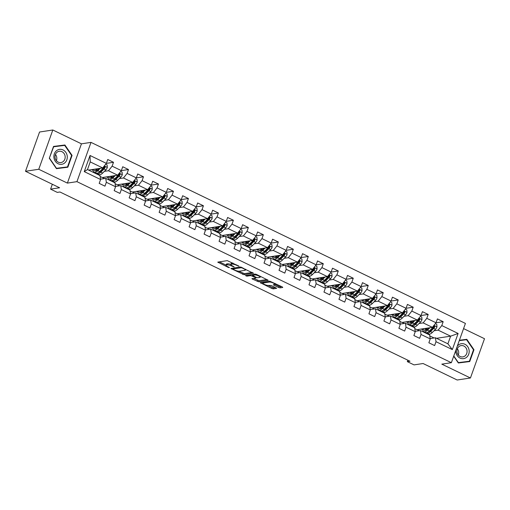 <?xml version="1.0" encoding="UTF-8"?>
<svg xmlns="http://www.w3.org/2000/svg" width="510" height="510" viewBox="0 0 510 510"><rect width="100%" height="100%" fill="white"/><g stroke="black" fill="none" stroke-linecap="round" stroke-linejoin="round"><path stroke-width="0.76" d="M239.037 266.226L227.262 260.629L217.757 262.127L228.327 267.431L229.443 267.648L227.76 266.698A3.646 0.873 -160.3 0 1 225.987 265.213A3.646 0.873 -160.3 0 1 226.408 264.983L227.186 264.862A3.646 0.873 -160.3 0 1 231.871 266.073L234.192 266.959L232.598 265.959A3.646 0.873 -160.3 0 1 230.832 264.48A3.646 0.873 -160.3 0 1 231.253 264.25L232.031 264.129A3.646 0.873 -160.3 0 1 236.716 265.334L239.037 266.226M278.651 287.481L280.117 287.857L282.744 287.462L282.323 286.926L269.733 281.169L260.227 282.667L271.906 288.507L273.373 288.883L276.681 288.328L271.365 285.562L268.324 285.428A3.047 0.733 -160.3 0 1 264.964 284.669A3.047 0.733 -160.3 0 1 262.93 283.177A3.047 0.733 -160.3 0 1 263.281 282.986L269.452 282.049A3.047 0.733 -160.3 0 1 272.812 282.808A3.047 0.733 -160.3 0 1 274.845 284.299A3.047 0.733 -160.3 0 1 274.501 284.491L273.341 284.714L273.889 285.179L278.651 287.481L279.034 286.422L281.692 286.614M38.766 169.263L67.39 183.103L81.447 143.833L52.823 129.993L38.766 169.263L25.5 171.284L59.6 187.769L50.579 189.14L57.305 192.391L59.957 191.989L409.983 361.233L407.331 361.641L414.056 364.892L423.077 363.515L457.177 380.007L470.437 377.986L484.5 338.716L463.571 328.599M67.39 183.103L76.94 181.649L451.369 362.693L441.813 364.146L470.437 377.986M253.425 273.277L240.414 266.991L230.909 268.49L244.048 274.705L253.502 273.073M256.536 274.456L268.215 280.296L258.71 281.794L252.488 279.117L251.934 278.651L255.867 278.001L255.446 277.465L250.824 275.566L246.865 276.165L245.45 275.578L255.076 274.08L256.536 274.456M25.5 171.284L39.563 132.013L52.823 129.993M76.94 181.649L91.003 142.379L465.426 323.423L451.369 362.693M443.171 321.689L437.408 318.903L436.024 322.779L443.171 321.689L441.787 325.565L458.114 333.464L452.338 349.592L436.012 341.7L434.622 345.57L428.859 342.784L430.242 338.914L421.024 334.452L419.634 338.328L413.871 335.542L415.261 331.666L406.036 327.21L404.653 331.079L398.89 328.293L400.273 324.417L391.055 319.961L389.665 323.837L383.902 321.051L385.292 317.175L376.068 312.713L374.684 316.589L368.921 313.803L370.305 309.927L361.086 305.471L359.697 309.347L353.934 306.555L355.323 302.685L346.099 298.222L344.715 302.099L338.952 299.313L340.336 295.437L331.117 290.981L329.728 294.85L323.965 292.064L325.354 288.195L316.13 283.732L314.746 287.608L308.983 284.822L310.367 280.946L301.149 276.49L299.759 280.36L293.996 277.574L295.386 273.704L286.161 269.242L284.778 273.118L279.015 270.332L280.398 266.456L271.18 262L269.79 265.869L264.027 263.083L265.417 259.214L256.192 254.751L254.802 258.627L249.039 255.841L250.429 251.965L241.211 247.509L239.821 251.379L234.058 248.593L235.441 244.717L226.223 240.261L224.833 244.137L219.07 241.351L220.46 237.475L211.236 233.013L209.852 236.889L204.089 234.103L205.473 230.227L196.254 225.771L194.865 229.647L189.102 226.854L190.491 222.985L181.267 218.522L179.883 222.398L174.12 219.612L175.504 215.736L166.285 211.28L164.896 215.15L159.133 212.364L160.523 208.494L151.298 204.032L149.914 207.908L144.151 205.122L145.535 201.246L136.317 196.79L134.927 200.659L129.164 197.874L130.554 194.004L121.329 189.541L119.946 193.417L114.183 190.632L115.566 186.756L106.348 182.299L104.958 186.169L99.195 183.383L100.585 179.514L84.252 171.615L90.028 155.48L106.361 163.378L113.507 162.288L112.123 166.164L121.342 170.627L128.494 169.537L127.105 173.413L136.329 177.869L143.476 176.785L142.092 180.655L151.311 185.117L158.463 184.027L157.074 187.903L166.298 192.359L173.445 191.275L172.061 195.145L181.279 199.608L188.432 198.517L187.042 202.393L196.267 206.85L203.42 205.766L202.03 209.635L211.248 214.098L218.401 213.008L217.011 216.884L226.236 221.34L233.389 220.256L231.999 224.132L241.224 228.588L248.37 227.498L246.987 231.374L256.205 235.83L263.358 234.747L261.968 238.623L271.192 243.079L278.339 241.989L276.955 245.865L286.174 250.327L293.327 249.237L291.937 253.113L301.161 257.569L308.308 256.485L306.924 260.355L316.143 264.817L323.295 263.727L321.906 267.603L331.13 272.059L338.277 270.976L336.893 274.845L346.111 279.308L353.264 278.218L351.875 282.094L361.099 286.55L368.245 285.466L366.862 289.336L376.08 293.798L383.233 292.708L381.843 296.584L391.068 301.04L398.221 299.956L396.831 303.832L406.049 308.289L413.202 307.198L411.819 311.074L421.037 315.531L428.19 314.447L426.8 318.323L436.024 322.779L432.378 327.35L416.989 329.689L414.796 328.625M113.507 162.288L107.744 159.502L106.361 163.378L102.714 167.949L88.612 170.091M128.494 169.537L122.731 166.751L121.342 170.627L117.702 175.191L102.312 177.531L100.113 176.473M143.476 176.785L137.713 173.993L136.329 177.869L132.683 182.44L117.3 184.779L115.101 183.715M158.463 184.027L152.7 181.241L151.311 185.117L147.67 189.682L132.281 192.021L130.082 190.963M173.445 191.275L167.682 188.49L166.298 192.359L162.652 196.93L147.269 199.27L145.07 198.205M188.432 198.517L182.669 195.732L181.279 199.608L177.639 204.172L162.25 206.512L160.057 205.453M203.42 205.766L197.65 202.98L196.267 206.85L192.627 211.42L177.238 213.76L175.038 212.695M218.401 213.008L212.638 210.222L211.248 214.098L207.608 218.662L192.219 221.008L190.026 219.944M233.389 220.256L227.626 217.47L226.236 221.34L222.596 225.911L207.207 228.25L205.007 227.186M248.37 227.498L242.607 224.712L241.224 228.588L237.577 233.153L222.188 235.499L219.995 234.434M263.358 234.747L257.595 231.961L256.205 235.83L252.565 240.401L237.175 242.741L234.976 241.683M278.339 241.989L272.576 239.203L271.192 243.079L267.546 247.65L252.157 249.989L249.964 248.925M293.327 249.237L287.563 246.451L286.174 250.327L282.534 254.892L267.144 257.231L264.945 256.173M308.308 256.485L302.545 253.693L301.161 257.569L297.515 262.14L282.132 264.48L279.933 263.415M323.295 263.727L317.532 260.941L316.143 264.817L312.502 269.382L297.113 271.722L294.914 270.663M338.277 270.976L332.514 268.19L331.13 272.059L327.484 276.63L312.101 278.97L309.901 277.905M353.264 278.218L347.501 275.432L346.111 279.308L342.471 283.872L327.082 286.212L324.883 285.154M368.245 285.466L362.483 282.68L361.099 286.55L357.453 291.121L342.07 293.46L339.87 292.396M383.233 292.708L377.47 289.922L376.08 293.798L372.44 298.363L357.051 300.709L354.858 299.644M398.221 299.956L392.451 297.171L391.068 301.04L387.428 305.611L372.039 307.951L369.839 306.886M413.202 307.198L407.439 304.413L406.049 308.289L402.409 312.853L387.02 315.199L384.827 314.134M428.19 314.447L422.427 311.661L421.037 315.531L417.397 320.101L402.007 322.441L399.808 321.383M432.378 327.35L423.16 322.887L419.061 323.512M414.318 324.233L413.788 324.315M409.842 324.915L409.052 325.036M415.21 331.322L420.425 330.531L429.643 334.987L430.242 338.914M423.16 322.887L426.8 318.323M421.024 334.452L420.425 330.531M417.397 320.101L408.172 315.645L404.073 316.264M399.33 316.99L398.801 317.067M394.861 317.666L394.071 317.787M400.222 324.079L405.437 323.283L414.656 327.745L415.261 331.666M408.172 315.645L411.819 311.074M406.036 327.21L405.437 323.283M402.409 312.853L393.191 308.397L389.085 309.022M384.349 309.742L383.82 309.825M379.873 310.424L379.083 310.545M385.241 316.831L390.45 316.041L399.674 320.497L400.273 324.417M393.191 308.397L396.831 303.832M391.055 319.961L390.45 316.041M387.428 305.611L378.203 301.155L374.104 301.773M369.361 302.494L368.832 302.577M364.892 303.176L364.102 303.297M370.254 309.589L375.468 308.792L384.687 313.255L385.292 317.175M378.203 301.155L381.843 296.584M376.068 312.713L375.468 308.792M372.44 298.363L363.222 293.907L359.117 294.531M354.38 295.252L353.851 295.335M349.905 295.934L349.114 296.055M355.272 302.341L360.481 301.55L369.705 306.006L370.305 309.927M363.222 293.907L366.862 289.336M361.086 305.471L360.481 301.55M357.453 291.121L348.234 286.658L344.135 287.283M339.392 288.003L338.863 288.086M334.923 288.685L334.133 288.807M340.285 295.099L345.5 294.302L354.718 298.764L355.323 302.685M348.234 286.658L351.875 282.094M346.099 298.222L345.5 294.302M342.471 283.872L333.247 279.416L329.148 280.041M324.411 280.761L323.882 280.838M319.936 281.443L319.145 281.558M325.297 287.85L330.512 287.06L339.736 291.516L340.336 295.437M333.247 279.416L336.893 274.845M331.117 290.981L330.512 287.06M327.484 276.63L318.265 272.168L314.166 272.793M309.423 273.513L308.894 273.596M304.954 274.195L304.164 274.316M310.316 280.602L315.531 279.811L324.749 284.268L325.354 288.195M318.265 272.168L321.906 267.603M316.13 283.732L315.531 279.811M312.502 269.382L303.278 264.926L299.179 265.551M294.442 266.271L293.913 266.347M289.967 266.947L289.176 267.068M295.328 273.36L300.543 272.563L309.768 277.026L310.367 280.946M303.278 264.926L306.924 260.355M301.149 276.49L300.543 272.563M297.515 262.14L288.297 257.677L284.197 258.302M279.454 259.023L278.925 259.106M274.979 259.705L274.195 259.826M280.347 266.112L285.562 265.321L294.78 269.777L295.386 273.704M288.297 257.677L291.937 253.113M286.161 269.242L285.562 265.321M282.534 254.892L273.309 250.435L269.21 251.06M264.473 251.781L263.938 251.857M259.998 252.456L259.207 252.577M265.359 258.87L270.574 258.073L279.799 262.535L280.398 266.456M273.309 250.435L276.955 245.865M271.18 262L270.574 258.073M267.546 247.65L258.328 243.187L254.229 243.812M249.486 244.532L248.956 244.615M245.01 245.214L244.226 245.335M250.378 251.621L255.593 250.831L264.811 255.287L265.417 259.214M258.328 243.187L261.968 238.623M256.192 254.751L255.593 250.831M252.565 240.401L243.34 235.945L239.241 236.563M234.498 237.29L233.969 237.367M230.029 237.966L229.239 238.087M235.391 244.379L240.605 243.582L249.83 248.045L250.429 251.965M243.34 235.945L246.987 231.374M241.211 247.509L240.605 243.582M237.577 233.153L228.359 228.697L224.26 229.322M219.517 230.042L218.988 230.125M215.041 230.724L214.251 230.845M220.409 237.131L225.618 236.34L234.842 240.797L235.441 244.717M228.359 228.697L231.999 224.132M226.223 240.261L225.618 236.34M222.596 225.911L213.371 221.455L209.272 222.073M204.529 222.793L204 222.876M200.06 223.476L199.27 223.597M205.422 229.889L210.636 229.092L219.855 233.554L220.46 237.475M213.371 221.455L217.011 216.884M211.236 233.013L210.636 229.092M207.608 218.662L198.39 214.206L194.284 214.831M189.548 215.551L189.019 215.634M185.073 216.234L184.282 216.355M190.44 222.641L195.649 221.85L204.873 226.306L205.473 230.227M198.39 214.206L202.03 209.635M196.254 225.771L195.649 221.85M192.627 211.42L183.402 206.958L179.303 207.583M174.56 208.303L174.031 208.386M170.091 208.985L169.301 209.106M175.453 215.392L180.667 214.602L189.886 219.064L190.491 222.985M183.402 206.958L187.042 202.393M181.267 218.522L180.667 214.602M177.639 204.172L168.421 199.716L164.316 200.341M159.579 201.061L159.05 201.138M155.104 201.743L154.313 201.858M160.471 208.15L165.68 207.36L174.904 211.816L175.504 215.736M168.421 199.716L172.061 195.145M166.285 211.28L165.68 207.36M162.652 196.93L153.433 192.468L149.334 193.092M144.591 193.813L144.062 193.896M140.123 194.495L139.332 194.616M145.484 200.902L150.699 200.111L159.917 204.567L160.523 208.494M153.433 192.468L157.074 187.903M151.298 204.032L150.699 200.111M147.67 189.682L138.446 185.226L134.347 185.85M129.61 186.571L129.081 186.647M125.135 187.246L124.344 187.368M130.496 193.66L135.711 192.863L144.936 197.325L145.535 201.246M138.446 185.226L142.092 180.655M136.317 196.79L135.711 192.863M132.683 182.44L123.465 177.977L119.365 178.602M114.623 179.322L114.093 179.405M110.147 180.005L109.363 180.126M115.515 186.411L120.73 185.621L129.948 190.077L130.554 194.004M123.465 177.977L127.105 173.413M121.329 189.541L120.73 185.621M117.702 175.191L108.477 170.735L104.378 171.36M99.641 172.08L99.112 172.157M95.166 172.756L94.375 172.877M100.527 179.169L105.742 178.373L114.967 182.835L115.566 186.756M108.477 170.735L112.123 166.164M106.348 182.299L105.742 178.373M102.714 167.949L90.232 161.906L90.028 155.48M84.252 171.615L87.49 169.549L99.979 175.587L100.585 179.514M81.447 143.833L91.003 142.379M407.847 360.2L407.331 361.641M52.332 184.25L50.579 189.14M90.232 161.906L87.49 169.549M436.528 338.315L450.63 336.173L438.141 330.136L434.042 330.76M429.305 331.481L428.77 331.557M424.83 332.157L424.039 332.278M434.125 337.971L429.777 335.873M430.191 338.57L435.406 337.773L447.895 343.81L450.63 336.173L458.114 333.464M417.186 329.658L419.335 330.697M402.205 322.416L404.347 323.448M387.217 315.167L389.366 316.206M372.236 307.919L374.378 308.958M357.249 300.677L359.397 301.716M342.261 293.428L344.409 294.468M327.28 286.186L329.422 287.226M312.292 278.938L314.44 279.977M297.311 271.696L299.453 272.729M282.323 264.448L284.472 265.487M267.342 257.206L269.484 258.238M252.354 249.957L254.503 250.996M237.373 242.715L239.515 243.748M222.385 235.467L224.534 236.506M207.404 228.219L209.546 229.258M192.417 220.977L194.565 222.016M177.435 213.728L179.577 214.767M162.448 206.486L164.596 207.525M147.46 199.238L149.608 200.277M132.479 191.996L134.621 193.029M117.491 184.748L119.64 185.787M102.51 177.505L104.652 178.538M452.338 349.592L447.895 343.81M438.141 330.136L441.787 325.565M436.012 341.7L435.406 337.773M91.507 169.651L93.139 170.442M94.216 172.801L95.007 172.68M109.204 180.049L109.994 179.928M106.488 176.9L108.12 177.684M124.185 187.291L124.975 187.176M121.476 184.142L123.108 184.932M139.173 194.54L139.963 194.418M136.457 191.39L138.089 192.181M154.16 201.781L154.944 201.667M151.445 198.632L153.076 199.423M169.141 209.03L169.932 208.909M166.426 205.881L168.058 206.671M184.129 216.278L184.913 216.157M181.413 213.123L183.045 213.913M199.11 223.52L199.901 223.399M196.395 220.371L198.027 221.161M214.098 230.769L214.888 230.647M211.382 227.613L213.014 228.403M229.079 238.011L229.87 237.889M226.363 234.861L227.995 235.652M244.067 245.259L244.857 245.138M241.351 242.11L242.983 242.894M259.048 252.501L259.839 252.38M256.332 249.352L257.964 250.142M274.036 259.749L274.826 259.628M271.32 256.6L272.952 257.384M289.017 266.991L289.808 266.877M286.308 263.842L287.94 264.633M304.005 274.24L304.795 274.119M301.289 271.09L302.921 271.881M318.986 281.482L319.776 281.367M316.276 278.332L317.909 279.123M333.974 288.73L334.764 288.609M331.258 285.581L332.89 286.371M348.961 295.978L349.745 295.857M346.245 292.823L347.877 293.613M363.942 303.22L364.733 303.099M361.227 300.071L362.859 300.862M378.93 310.469L379.714 310.348M376.214 307.313L377.846 308.104M393.911 317.711L394.702 317.59M391.195 314.562L392.827 315.352M408.899 324.959L409.689 324.838M406.183 321.81L407.815 322.594M423.88 332.201L424.671 332.08M421.164 329.052L422.796 329.842M56.451 168.651L67.836 167.223L72.069 155.397L64.917 144.999L53.531 146.434L49.298 158.259L56.451 168.651M453.69 356.209L458.35 362.98L469.736 361.552L473.969 349.726L466.816 339.328L459.402 340.259M62.877 145.611L53.512 146.491M62.692 145.337L64.917 144.999M71.604 155.467L72.069 155.397M464.776 339.94L459.376 340.323M459.268 340.629L466.58 339.711L473.509 349.783L473.969 349.726M464.584 339.666L466.816 339.328M232.955 263.052A3.646 0.873 -160.3 0 0 232.413 263.064L232.031 264.129M230.832 264.48L231.215 263.415A3.646 0.873 -160.3 0 1 231.629 263.185L232.413 263.064M230.851 264.429A3.646 0.873 -160.3 0 0 227.568 263.804L227.186 264.862M225.987 265.213L226.37 264.154A3.646 0.873 -160.3 0 1 226.784 263.925L227.568 263.804M219.326 261.834L226.038 265.085M238.737 271.224L244.43 273.647L252.367 272.436M232.477 268.196L233.038 268.47M242.186 267.979L241.16 267.712L232.93 268.968L234.594 270A3.646 0.873 -160.3 0 0 239.279 271.205L244.902 270.351A3.646 0.873 -160.3 0 0 245.316 270.122A3.646 0.873 -160.3 0 0 243.55 268.636L242.186 267.979L242.326 267.584M267.03 279.525L259.093 280.736L258.71 281.794M253.502 278.364L259.093 280.736M252.641 274.865L251.819 274.571M259.813 277.402A3.047 0.733 -160.3 0 0 260.157 277.21A3.047 0.733 -160.3 0 0 258.13 275.725A3.047 0.733 -160.3 0 0 254.764 274.966L252.463 275.368L256.173 277.357L257.639 277.733L259.813 277.402M274.794 284.37L279.034 286.422M268.145 285.441L272.289 287.449L273.749 287.825L275.489 287.557M261.796 282.374L263.013 282.961M99.042 168.504L97.894 169.645A7.376 2.913 115.8 0 1 94.854 170.933A7.376 2.913 115.8 0 1 93.955 169.282M100.298 168.313L97.863 170.742A8.887 3.506 115.8 0 1 94.197 172.291A8.887 3.506 115.8 0 1 93.075 169.416M105.685 164.22L107.106 164.909L107.31 167.497A3.079 1.218 115.8 0 1 105.85 169.887L102.663 173.062A8.887 3.506 115.8 0 1 99.004 174.611L97.174 173.731A8.887 3.506 -64.2 0 0 100.84 172.182L104.027 169.008A3.079 1.218 -64.2 0 0 105.136 167.42L104.786 166.47L103.983 166.859A3.079 1.218 115.8 0 1 102.873 168.453L99.686 171.628A8.887 3.506 115.8 0 1 96.027 173.17L94.197 172.291M95.765 169.001A7.376 2.913 -64.2 0 0 95.969 170.958M96.262 168.925A8.887 3.506 -64.2 0 0 96.052 170.933M96.664 173.317A8.887 3.506 -64.2 0 0 97.174 173.731M105.136 167.42L104.371 167.535A1.568 0.618 115.8 0 1 104.059 167.911L100.872 171.086A7.376 2.913 115.8 0 1 98.742 172.45M96.913 170.474A7.376 2.913 115.8 0 1 97.002 168.816M64.751 162.907A7.548 6.694 81.4 0 0 65.841 152.382A7.548 6.694 81.4 0 0 56.406 150.781A7.548 6.694 81.4 0 0 55.316 161.307A7.548 6.694 81.4 0 0 64.751 162.907M63.253 161.511A5.712 5.068 81.4 0 0 64.738 154.779A5.712 5.068 81.4 0 0 59.236 151.266A5.712 5.068 81.4 0 0 56.935 152.324A5.712 5.068 81.4 0 0 55.45 159.056A5.712 5.068 81.4 0 0 60.951 162.569A5.712 5.068 81.4 0 0 63.253 161.511M56.387 160.669A5.712 5.068 81.4 0 0 55.437 154.441M49.304 158.266L53.646 146.772L64.681 145.382L71.61 155.454L67.505 166.917L56.266 168.383M67.505 166.917L56.476 168.3L49.546 158.227M455.774 350.376A7.548 6.694 81.4 0 0 460.007 358.071A7.548 6.694 81.4 0 0 468.722 354.189A7.548 6.694 81.4 0 0 464.948 344.275A7.548 6.694 81.4 0 0 457.266 346.214M463.864 346.022A5.712 5.068 81.4 0 0 461.129 345.595A5.712 5.068 81.4 0 0 456.934 350.453A5.712 5.068 81.4 0 0 460.122 356.464A5.712 5.068 81.4 0 0 462.85 356.892A5.712 5.068 81.4 0 0 467.045 352.034A5.712 5.068 81.4 0 0 463.864 346.022M473.509 349.783L469.404 361.246L458.165 362.712M469.404 361.246L458.375 362.629L453.779 355.954M458.286 354.992A5.712 5.068 81.4 0 0 457.336 348.77M114.03 175.752L112.882 176.893A7.376 2.913 115.8 0 1 109.841 178.175A7.376 2.913 115.8 0 1 108.942 176.524M115.285 175.561L112.844 177.99A8.887 3.506 115.8 0 1 109.185 179.539A8.887 3.506 115.8 0 1 108.056 176.658M120.672 171.468L122.094 172.15L122.292 174.739A3.079 1.218 115.8 0 1 120.838 177.136L117.651 180.31A8.887 3.506 115.8 0 1 113.985 181.86L112.162 180.973A8.887 3.506 -64.2 0 0 115.827 179.431L119.008 176.256A3.079 1.218 -64.2 0 0 120.118 174.662L119.767 173.712L118.964 174.108A3.079 1.218 115.8 0 1 117.861 175.695L114.673 178.87A8.887 3.506 115.8 0 1 111.008 180.419L109.185 179.539M110.753 176.25A7.376 2.913 -64.2 0 0 110.957 178.2M111.25 176.173A8.887 3.506 -64.2 0 0 111.033 178.175M111.652 180.565A8.887 3.506 -64.2 0 0 112.162 180.973M120.118 174.662L119.353 174.783A1.568 0.618 115.8 0 1 119.047 175.159L115.859 178.334A7.376 2.913 115.8 0 1 113.73 179.698M111.9 177.722A7.376 2.913 115.8 0 1 111.99 176.058M129.011 182.994L127.863 184.135A7.376 2.913 115.8 0 1 124.823 185.423A7.376 2.913 115.8 0 1 123.93 183.772M130.267 182.803L127.831 185.232A8.887 3.506 115.8 0 1 124.166 186.781A8.887 3.506 115.8 0 1 123.044 183.906M135.654 178.71L137.075 179.399L137.279 181.987A3.079 1.218 115.8 0 1 135.819 184.384L132.632 187.559A8.887 3.506 115.8 0 1 128.973 189.102L127.143 188.222A8.887 3.506 -64.2 0 0 130.809 186.673L133.996 183.498A3.079 1.218 -64.2 0 0 135.105 181.911L134.755 180.961L133.951 181.35A3.079 1.218 115.8 0 1 132.842 182.943L129.655 186.118A8.887 3.506 115.8 0 1 125.995 187.667L124.166 186.781M125.734 183.498A7.376 2.913 -64.2 0 0 125.938 185.449M126.238 183.422A8.887 3.506 -64.2 0 0 126.021 185.423M126.633 187.808A8.887 3.506 -64.2 0 0 127.143 188.222M135.105 181.911L134.34 182.025A1.568 0.618 115.8 0 1 134.028 182.401L130.84 185.576A7.376 2.913 115.8 0 1 128.711 186.94M126.882 184.971A7.376 2.913 115.8 0 1 126.971 183.307M143.998 190.243L142.851 191.384A7.376 2.913 115.8 0 1 139.81 192.665A7.376 2.913 115.8 0 1 138.911 191.014M145.254 190.051L142.819 192.48A8.887 3.506 115.8 0 1 139.153 194.029A8.887 3.506 115.8 0 1 138.025 191.148M150.641 185.959L152.063 186.647L152.26 189.229A3.079 1.218 115.8 0 1 150.807 191.626L147.619 194.801A8.887 3.506 115.8 0 1 143.954 196.35L142.131 195.47A8.887 3.506 -64.2 0 0 145.796 193.921L148.977 190.746A3.079 1.218 -64.2 0 0 150.087 189.153L149.736 188.203L148.933 188.598A3.079 1.218 115.8 0 1 147.83 190.185L144.642 193.36A8.887 3.506 115.8 0 1 140.977 194.909L139.153 194.029M140.722 190.74A7.376 2.913 -64.2 0 0 140.926 192.697M141.219 190.663A8.887 3.506 -64.2 0 0 141.002 192.665M141.621 195.056A8.887 3.506 -64.2 0 0 142.131 195.47M150.087 189.153L149.322 189.274A1.568 0.618 115.8 0 1 149.016 189.65L145.828 192.825A7.376 2.913 115.8 0 1 143.699 194.189M141.869 192.213A7.376 2.913 115.8 0 1 141.958 190.555M158.98 197.485L157.832 198.626A7.376 2.913 115.8 0 1 154.798 199.914A7.376 2.913 115.8 0 1 153.899 198.262M160.236 197.293L157.8 199.722A8.887 3.506 115.8 0 1 154.135 201.272A8.887 3.506 115.8 0 1 153.013 198.396M165.623 193.201L167.05 193.889L167.248 196.477A3.079 1.218 115.8 0 1 165.788 198.874L162.601 202.049A8.887 3.506 115.8 0 1 158.941 203.598L157.118 202.712A8.887 3.506 -64.2 0 0 160.777 201.163L163.965 197.988A3.079 1.218 -64.2 0 0 165.074 196.401L164.724 195.451L163.92 195.846A3.079 1.218 115.8 0 1 162.811 197.434L159.624 200.608A8.887 3.506 115.8 0 1 155.964 202.158L154.135 201.272M155.703 197.988A7.376 2.913 -64.2 0 0 155.907 199.939M156.207 197.912A8.887 3.506 -64.2 0 0 155.99 199.914M156.602 202.298A8.887 3.506 -64.2 0 0 157.118 202.712M165.074 196.401L164.309 196.516A1.568 0.618 115.8 0 1 163.997 196.892L160.816 200.067A7.376 2.913 115.8 0 1 158.68 201.431M156.85 199.461A7.376 2.913 115.8 0 1 156.94 197.797M173.967 204.733L172.82 205.874A7.376 2.913 115.8 0 1 169.779 207.162A7.376 2.913 115.8 0 1 168.88 205.505M175.223 204.542L172.788 206.971A8.887 3.506 115.8 0 1 169.122 208.52A8.887 3.506 115.8 0 1 168 205.638M180.61 200.449L182.032 201.138L182.229 203.719A3.079 1.218 115.8 0 1 180.776 206.116L177.588 209.291A8.887 3.506 115.8 0 1 173.923 210.84L172.099 209.961A8.887 3.506 -64.2 0 0 175.765 208.411L178.953 205.237A3.079 1.218 -64.2 0 0 180.055 203.643L179.711 202.693L178.902 203.088A3.079 1.218 115.8 0 1 177.799 204.676L174.611 207.851A8.887 3.506 115.8 0 1 170.946 209.4L169.122 208.52M170.691 205.23A7.376 2.913 -64.2 0 0 170.895 207.187M171.188 205.154A8.887 3.506 -64.2 0 0 170.977 207.156M171.59 209.546A8.887 3.506 -64.2 0 0 172.099 209.961M180.055 203.643L179.29 203.764A1.568 0.618 115.8 0 1 178.984 204.14L175.797 207.315A7.376 2.913 115.8 0 1 173.668 208.679M171.838 206.703A7.376 2.913 115.8 0 1 171.927 205.045M188.949 211.981L187.808 213.123A7.376 2.913 115.8 0 1 184.767 214.404A7.376 2.913 115.8 0 1 183.868 212.753M190.211 211.79L187.769 214.213A8.887 3.506 115.8 0 1 184.11 215.762A8.887 3.506 115.8 0 1 182.982 212.887M195.598 207.691L197.019 208.38L197.217 210.968A3.079 1.218 115.8 0 1 195.757 213.365L192.576 216.54A8.887 3.506 115.8 0 1 188.91 218.089L187.087 217.203A8.887 3.506 -64.2 0 0 190.746 215.653L193.934 212.479A3.079 1.218 -64.2 0 0 195.043 210.891L194.692 209.941L193.889 210.337A3.079 1.218 115.8 0 1 192.78 211.924L189.592 215.099A8.887 3.506 115.8 0 1 185.933 216.648L184.11 215.762M185.672 212.479A7.376 2.913 -64.2 0 0 185.876 214.429M186.175 212.402A8.887 3.506 -64.2 0 0 185.959 214.404M186.571 216.788A8.887 3.506 -64.2 0 0 187.087 217.203M195.043 210.891L194.278 211.006A1.568 0.618 115.8 0 1 193.972 211.382L190.785 214.557A7.376 2.913 115.8 0 1 188.649 215.921M186.819 213.951A7.376 2.913 115.8 0 1 186.909 212.287M203.936 219.223L202.789 220.365A7.376 2.913 115.8 0 1 199.748 221.652A7.376 2.913 115.8 0 1 198.849 219.995M205.192 219.032L202.757 221.461A8.887 3.506 115.8 0 1 199.091 223.01A8.887 3.506 115.8 0 1 197.969 220.129M210.579 214.94L212.001 215.628L212.205 218.216A3.079 1.218 115.8 0 1 210.745 220.607L207.557 223.782A8.887 3.506 115.8 0 1 203.892 225.331L202.068 224.451A8.887 3.506 -64.2 0 0 205.734 222.902L208.922 219.727A3.079 1.218 -64.2 0 0 210.024 218.14L209.68 217.183L208.877 217.579A3.079 1.218 115.8 0 1 207.768 219.166L204.58 222.341A8.887 3.506 115.8 0 1 200.915 223.89L199.091 223.01M200.659 219.721A7.376 2.913 -64.2 0 0 200.863 221.678M201.157 219.644A8.887 3.506 -64.2 0 0 200.946 221.646M201.558 224.037A8.887 3.506 -64.2 0 0 202.068 224.451M210.024 218.14L209.266 218.255A1.568 0.618 115.8 0 1 208.953 218.631L205.766 221.805A7.376 2.913 115.8 0 1 203.637 223.17M201.807 221.193A7.376 2.913 115.8 0 1 201.896 219.536M218.917 226.472L217.776 227.613A7.376 2.913 115.8 0 1 214.735 228.894A7.376 2.913 115.8 0 1 213.837 227.243M220.18 226.281L217.738 228.709A8.887 3.506 115.8 0 1 214.079 230.252A8.887 3.506 115.8 0 1 212.951 227.377M225.567 222.181L226.988 222.87L227.186 225.458A3.079 1.218 115.8 0 1 225.726 227.855L222.545 231.03A8.887 3.506 115.8 0 1 218.879 232.579L217.056 231.693A8.887 3.506 -64.2 0 0 220.715 230.144L223.903 226.969A3.079 1.218 -64.2 0 0 225.012 225.382L224.661 224.432L223.858 224.827A3.079 1.218 115.8 0 1 222.749 226.415L219.561 229.589A8.887 3.506 115.8 0 1 215.902 231.138L214.079 230.252M215.641 226.969A7.376 2.913 -64.2 0 0 215.845 228.92M216.144 226.893A8.887 3.506 -64.2 0 0 215.928 228.894M216.54 231.279A8.887 3.506 -64.2 0 0 217.056 231.693M225.012 225.382L224.247 225.496A1.568 0.618 115.8 0 1 223.941 225.873L220.753 229.047A7.376 2.913 115.8 0 1 218.624 230.418M216.788 228.442A7.376 2.913 115.8 0 1 216.877 226.778M233.905 233.714L232.758 234.855A7.376 2.913 115.8 0 1 229.717 236.143A7.376 2.913 115.8 0 1 228.818 234.485M235.161 233.523L232.726 235.951A8.887 3.506 115.8 0 1 229.06 237.501A8.887 3.506 115.8 0 1 227.938 234.625M240.548 229.43L241.969 230.118L242.173 232.707A3.079 1.218 115.8 0 1 240.714 235.097L237.526 238.272A8.887 3.506 115.8 0 1 233.867 239.821L232.037 238.941A8.887 3.506 -64.2 0 0 235.703 237.392L238.89 234.217A3.079 1.218 -64.2 0 0 239.993 232.63L239.649 231.68L238.846 232.069A3.079 1.218 115.8 0 1 237.737 233.663L234.549 236.838A8.887 3.506 115.8 0 1 230.883 238.38L229.06 237.501M230.628 234.211A7.376 2.913 -64.2 0 0 230.832 236.168M231.126 234.135A8.887 3.506 -64.2 0 0 230.915 236.143M231.527 238.527A8.887 3.506 -64.2 0 0 232.037 238.941M239.993 232.63L239.235 232.745A1.568 0.618 115.8 0 1 238.922 233.121L235.735 236.296A7.376 2.913 115.8 0 1 233.605 237.66M231.776 235.684A7.376 2.913 115.8 0 1 231.865 234.026M248.886 240.962L247.745 242.103A7.376 2.913 115.8 0 1 244.704 243.385A7.376 2.913 115.8 0 1 243.805 241.734M250.149 240.771L247.707 243.2A8.887 3.506 115.8 0 1 244.048 244.749A8.887 3.506 115.8 0 1 242.919 241.867M255.535 236.678L256.957 237.36L257.155 239.949A3.079 1.218 115.8 0 1 255.701 242.346L252.514 245.52A8.887 3.506 115.8 0 1 248.848 247.069L247.025 246.183A8.887 3.506 -64.2 0 0 250.684 244.634L253.872 241.459A3.079 1.218 -64.2 0 0 254.981 239.872L254.63 238.922L253.827 239.317A3.079 1.218 115.8 0 1 252.718 240.905L249.537 244.08A8.887 3.506 115.8 0 1 245.871 245.629L244.048 244.749M245.61 241.459A7.376 2.913 -64.2 0 0 245.814 243.41M246.113 241.383A8.887 3.506 -64.2 0 0 245.897 243.385M246.515 245.775A8.887 3.506 -64.2 0 0 247.025 246.183M254.981 239.872L254.216 239.987A1.568 0.618 115.8 0 1 253.91 240.369L250.722 243.544A7.376 2.913 115.8 0 1 248.593 244.908M246.757 242.932A7.376 2.913 115.8 0 1 246.853 241.268M263.874 248.204L262.726 249.345A7.376 2.913 115.8 0 1 259.686 250.633A7.376 2.913 115.8 0 1 258.787 248.982M265.13 248.013L262.695 250.442A8.887 3.506 115.8 0 1 259.029 251.991A8.887 3.506 115.8 0 1 257.907 249.116M270.517 243.92L271.938 244.609L272.142 247.197A3.079 1.218 115.8 0 1 270.683 249.588L267.495 252.762A8.887 3.506 115.8 0 1 263.836 254.311L262.006 253.432A8.887 3.506 -64.2 0 0 265.672 251.883L268.859 248.708A3.079 1.218 -64.2 0 0 269.962 247.12L269.618 246.171L268.815 246.559A3.079 1.218 115.8 0 1 267.705 248.153L264.518 251.328A8.887 3.506 115.8 0 1 260.852 252.871L259.029 251.991M260.597 248.701A7.376 2.913 -64.2 0 0 260.801 250.659M261.094 248.625A8.887 3.506 -64.2 0 0 260.884 250.633M261.496 253.017A8.887 3.506 -64.2 0 0 262.006 253.432M269.962 247.12L269.203 247.235A1.568 0.618 115.8 0 1 268.891 247.611L265.704 250.786A7.376 2.913 115.8 0 1 263.574 252.15M261.745 250.174A7.376 2.913 115.8 0 1 261.834 248.517M278.862 255.453L277.714 256.594A7.376 2.913 115.8 0 1 274.673 257.875A7.376 2.913 115.8 0 1 273.774 256.224M280.117 255.261L277.676 257.69A8.887 3.506 115.8 0 1 274.017 259.239A8.887 3.506 115.8 0 1 272.888 256.358M285.504 251.169L286.926 251.851L287.124 254.439A3.079 1.218 115.8 0 1 285.67 256.836L282.483 260.011A8.887 3.506 115.8 0 1 278.817 261.56L276.994 260.674A8.887 3.506 -64.2 0 0 280.653 259.131L283.84 255.956A3.079 1.218 -64.2 0 0 284.95 254.362L284.599 253.413L283.796 253.808A3.079 1.218 115.8 0 1 282.693 255.395L279.505 258.57A8.887 3.506 115.8 0 1 275.84 260.119L274.017 259.239M275.585 255.95A7.376 2.913 -64.2 0 0 275.782 257.901M276.082 255.873A8.887 3.506 -64.2 0 0 275.865 257.875M276.484 260.266A8.887 3.506 -64.2 0 0 276.994 260.674M284.95 254.362L284.185 254.484A1.568 0.618 115.8 0 1 283.879 254.86L280.691 258.034A7.376 2.913 115.8 0 1 278.562 259.399M276.726 257.423A7.376 2.913 115.8 0 1 276.822 255.759M293.843 262.695L292.695 263.836A7.376 2.913 115.8 0 1 289.654 265.123A7.376 2.913 115.8 0 1 288.762 263.472M295.099 262.503L292.663 264.932A8.887 3.506 115.8 0 1 288.998 266.481A8.887 3.506 115.8 0 1 287.876 263.606M300.486 258.411L301.907 259.099L302.111 261.687A3.079 1.218 115.8 0 1 300.651 264.084L297.464 267.259A8.887 3.506 115.8 0 1 293.805 268.802L291.975 267.922A8.887 3.506 -64.2 0 0 295.641 266.373L298.828 263.198A3.079 1.218 -64.2 0 0 299.937 261.611L299.587 260.661L298.784 261.05A3.079 1.218 115.8 0 1 297.674 262.644L294.487 265.818A8.887 3.506 115.8 0 1 290.827 267.367L288.998 266.481M290.566 263.198A7.376 2.913 -64.2 0 0 290.77 265.149M291.063 263.122A8.887 3.506 -64.2 0 0 290.853 265.123M291.465 267.508A8.887 3.506 -64.2 0 0 291.975 267.922M299.937 261.611L299.172 261.726A1.568 0.618 115.8 0 1 298.86 262.102L295.673 265.276A7.376 2.913 115.8 0 1 293.543 266.641M291.714 264.671A7.376 2.913 115.8 0 1 291.803 263.007M308.83 269.943L307.683 271.084A7.376 2.913 115.8 0 1 304.642 272.365A7.376 2.913 115.8 0 1 303.743 270.714M310.086 269.752L307.645 272.181A8.887 3.506 115.8 0 1 303.985 273.73A8.887 3.506 115.8 0 1 302.857 270.848M315.473 265.659L316.895 266.347L317.092 268.929A3.079 1.218 115.8 0 1 315.639 271.326L312.451 274.501A8.887 3.506 115.8 0 1 308.786 276.05L306.963 275.17A8.887 3.506 -64.2 0 0 310.628 273.621L313.809 270.447A3.079 1.218 -64.2 0 0 314.919 268.853L314.568 267.903L313.765 268.298A3.079 1.218 115.8 0 1 312.662 269.886L309.474 273.06A8.887 3.506 115.8 0 1 305.809 274.609L303.985 273.73M305.554 270.44A7.376 2.913 -64.2 0 0 305.758 272.397M306.051 270.364A8.887 3.506 -64.2 0 0 305.834 272.365M306.453 274.756A8.887 3.506 -64.2 0 0 306.963 275.17M314.919 268.853L314.154 268.974A1.568 0.618 115.8 0 1 313.848 269.35L310.66 272.525A7.376 2.913 115.8 0 1 308.531 273.889M306.701 271.913A7.376 2.913 115.8 0 1 306.791 270.255M323.812 277.185L322.664 278.326A7.376 2.913 115.8 0 1 319.623 279.614A7.376 2.913 115.8 0 1 318.731 277.963M325.068 276.994L322.632 279.423A8.887 3.506 115.8 0 1 318.967 280.972A8.887 3.506 115.8 0 1 317.845 278.097M330.454 272.901L331.876 273.589L332.08 276.178A3.079 1.218 115.8 0 1 330.62 278.575L327.433 281.749A8.887 3.506 115.8 0 1 323.773 283.299L321.944 282.412A8.887 3.506 -64.2 0 0 325.609 280.863L328.797 277.689A3.079 1.218 -64.2 0 0 329.906 276.101L329.556 275.151L328.752 275.547A3.079 1.218 115.8 0 1 327.643 277.134L324.456 280.309A8.887 3.506 115.8 0 1 320.796 281.858L318.967 280.972M320.535 277.689A7.376 2.913 -64.2 0 0 320.739 279.639M321.039 277.612A8.887 3.506 -64.2 0 0 320.822 279.614M321.434 281.998A8.887 3.506 -64.2 0 0 321.944 282.412M329.906 276.101L329.141 276.216A1.568 0.618 115.8 0 1 328.829 276.592L325.648 279.767A7.376 2.913 115.8 0 1 323.512 281.131M321.683 279.161A7.376 2.913 115.8 0 1 321.772 277.497M338.799 284.433L337.652 285.574A7.376 2.913 115.8 0 1 334.611 286.862A7.376 2.913 115.8 0 1 333.712 285.205M340.055 284.242L337.62 286.671A8.887 3.506 115.8 0 1 333.954 288.22A8.887 3.506 115.8 0 1 332.826 285.339M345.442 280.149L346.864 280.838L347.061 283.42A3.079 1.218 115.8 0 1 345.608 285.817L342.42 288.991A8.887 3.506 115.8 0 1 338.755 290.541L336.931 289.661A8.887 3.506 -64.2 0 0 340.597 288.112L343.785 284.937A3.079 1.218 -64.2 0 0 344.887 283.343L344.537 282.393L343.734 282.789A3.079 1.218 115.8 0 1 342.631 284.376L339.443 287.551A8.887 3.506 115.8 0 1 335.778 289.1L333.954 288.22M335.523 284.931A7.376 2.913 -64.2 0 0 335.727 286.888M336.02 284.854A8.887 3.506 -64.2 0 0 335.803 286.856M336.421 289.246A8.887 3.506 -64.2 0 0 336.931 289.661M344.887 283.343L344.122 283.464A1.568 0.618 115.8 0 1 343.817 283.84L340.629 287.015A7.376 2.913 115.8 0 1 338.5 288.38M336.67 286.403A7.376 2.913 115.8 0 1 336.759 284.746M353.781 291.682L352.639 292.823A7.376 2.913 115.8 0 1 349.599 294.104A7.376 2.913 115.8 0 1 348.7 292.453M355.036 291.49L352.601 293.913A8.887 3.506 115.8 0 1 348.936 295.462A8.887 3.506 115.8 0 1 347.814 292.587M360.43 287.391L361.851 288.08L362.049 290.668A3.079 1.218 115.8 0 1 360.589 293.065L357.402 296.24A8.887 3.506 115.8 0 1 353.742 297.789L351.919 296.903A8.887 3.506 -64.2 0 0 355.578 295.354L358.766 292.179A3.079 1.218 -64.2 0 0 359.875 290.592L359.524 289.642L358.721 290.037A3.079 1.218 115.8 0 1 357.612 291.624L354.425 294.799A8.887 3.506 115.8 0 1 350.765 296.348L348.936 295.462M350.504 292.179A7.376 2.913 -64.2 0 0 350.708 294.13M351.007 292.102A8.887 3.506 -64.2 0 0 350.791 294.104M351.403 296.488A8.887 3.506 -64.2 0 0 351.919 296.903M359.875 290.592L359.11 290.706A1.568 0.618 115.8 0 1 358.798 291.082L355.617 294.257A7.376 2.913 115.8 0 1 353.481 295.621M351.651 293.652A7.376 2.913 115.8 0 1 351.741 291.988M368.768 298.924L367.621 300.065A7.376 2.913 115.8 0 1 364.58 301.353A7.376 2.913 115.8 0 1 363.681 299.695M370.024 298.733L367.589 301.161A8.887 3.506 115.8 0 1 363.923 302.71A8.887 3.506 115.8 0 1 362.801 299.829M375.411 294.64L376.833 295.328L377.037 297.916A3.079 1.218 115.8 0 1 375.577 300.307L372.389 303.482A8.887 3.506 115.8 0 1 368.724 305.031L366.9 304.151A8.887 3.506 -64.2 0 0 370.566 302.602L373.753 299.427A3.079 1.218 -64.2 0 0 374.856 297.84L374.512 296.884L373.702 297.279A3.079 1.218 115.8 0 1 372.6 298.866L369.412 302.041A8.887 3.506 115.8 0 1 365.746 303.59L363.923 302.71M365.492 299.421A7.376 2.913 -64.2 0 0 365.695 301.378M365.989 299.344A8.887 3.506 -64.2 0 0 365.778 301.346M366.39 303.737A8.887 3.506 -64.2 0 0 366.9 304.151M374.856 297.84L374.091 297.955A1.568 0.618 115.8 0 1 373.785 298.331L370.598 301.506A7.376 2.913 115.8 0 1 368.469 302.87M366.639 300.894A7.376 2.913 115.8 0 1 366.728 299.236M383.75 306.172L382.608 307.313A7.376 2.913 115.8 0 1 379.567 308.595A7.376 2.913 115.8 0 1 378.669 306.943M385.012 305.981L382.57 308.41A8.887 3.506 115.8 0 1 378.911 309.952A8.887 3.506 115.8 0 1 377.782 307.077M390.399 301.882L391.82 302.57L392.018 305.159A3.079 1.218 115.8 0 1 390.558 307.555L387.377 310.73A8.887 3.506 115.8 0 1 383.711 312.279L381.888 311.393A8.887 3.506 -64.2 0 0 385.547 309.844L388.735 306.669A3.079 1.218 -64.2 0 0 389.844 305.082L389.493 304.132L388.69 304.527A3.079 1.218 115.8 0 1 387.581 306.115L384.393 309.289A8.887 3.506 115.8 0 1 380.734 310.839L378.911 309.952M380.473 306.669A7.376 2.913 -64.2 0 0 380.677 308.62M380.976 306.593A8.887 3.506 -64.2 0 0 380.76 308.595M381.372 310.979A8.887 3.506 -64.2 0 0 381.888 311.393M389.844 305.082L389.079 305.197A1.568 0.618 115.8 0 1 388.773 305.573L385.585 308.748A7.376 2.913 115.8 0 1 383.45 310.118M381.62 308.142A7.376 2.913 115.8 0 1 381.709 306.478M398.737 313.414L397.59 314.555A7.376 2.913 115.8 0 1 394.549 315.843A7.376 2.913 115.8 0 1 393.65 314.185M399.993 313.223L397.558 315.652A8.887 3.506 115.8 0 1 393.892 317.201A8.887 3.506 115.8 0 1 392.77 314.326M405.38 309.13L406.801 309.819L407.005 312.407A3.079 1.218 115.8 0 1 405.546 314.798L402.358 317.972A8.887 3.506 115.8 0 1 398.692 319.521L396.869 318.642A8.887 3.506 -64.2 0 0 400.535 317.092L403.722 313.918A3.079 1.218 -64.2 0 0 404.825 312.33L404.481 311.38L403.678 311.769A3.079 1.218 115.8 0 1 402.568 313.363L399.381 316.538A8.887 3.506 115.8 0 1 395.715 318.081L393.892 317.201M395.46 313.911A7.376 2.913 -64.2 0 0 395.664 315.868M395.958 313.835A8.887 3.506 -64.2 0 0 395.747 315.843M396.359 318.227A8.887 3.506 -64.2 0 0 396.869 318.642M404.825 312.33L404.067 312.445A1.568 0.618 115.8 0 1 403.754 312.821L400.567 315.996A7.376 2.913 115.8 0 1 398.438 317.36M396.608 315.384A7.376 2.913 115.8 0 1 396.697 313.726M413.718 320.662L412.577 321.804A7.376 2.913 115.8 0 1 409.536 323.085A7.376 2.913 115.8 0 1 408.637 321.434M414.981 320.471L412.539 322.9A8.887 3.506 115.8 0 1 408.88 324.449A8.887 3.506 115.8 0 1 407.751 321.568M420.367 316.378L421.789 317.061L421.987 319.649A3.079 1.218 115.8 0 1 420.527 322.046L417.346 325.221A8.887 3.506 115.8 0 1 413.68 326.77L411.857 325.884A8.887 3.506 -64.2 0 0 415.516 324.334L418.704 321.16A3.079 1.218 -64.2 0 0 419.813 319.572L419.462 318.623L418.659 319.018A3.079 1.218 115.8 0 1 417.55 320.605L414.369 323.78A8.887 3.506 115.8 0 1 410.703 325.329L408.88 324.449M410.442 321.16A7.376 2.913 -64.2 0 0 410.646 323.11M410.945 321.083A8.887 3.506 -64.2 0 0 410.728 323.085M411.34 325.476A8.887 3.506 -64.2 0 0 411.857 325.884M419.813 319.572L419.048 319.687A1.568 0.618 115.8 0 1 418.742 320.07L415.554 323.244A7.376 2.913 115.8 0 1 413.425 324.609M411.589 322.632A7.376 2.913 115.8 0 1 411.678 320.969M428.706 327.904L427.558 329.046A7.376 2.913 115.8 0 1 424.518 330.333A7.376 2.913 115.8 0 1 423.619 328.682M429.962 327.713L427.527 330.142A8.887 3.506 115.8 0 1 423.861 331.691A8.887 3.506 115.8 0 1 422.739 328.816M435.349 323.62L436.77 324.309L436.974 326.897A3.079 1.218 115.8 0 1 435.514 329.288L432.327 332.463A8.887 3.506 115.8 0 1 428.668 334.012L426.838 333.132A8.887 3.506 -64.2 0 0 430.504 331.583L433.691 328.408A3.079 1.218 -64.2 0 0 434.794 326.821L434.45 325.871L433.647 326.26A3.079 1.218 115.8 0 1 432.537 327.853L429.35 331.028A8.887 3.506 115.8 0 1 425.684 332.571L423.861 331.691M425.429 328.402A7.376 2.913 -64.2 0 0 425.633 330.359M425.926 328.332A8.887 3.506 -64.2 0 0 425.716 330.333M426.328 332.718A8.887 3.506 -64.2 0 0 426.838 333.132M434.794 326.821L434.036 326.935A1.568 0.618 115.8 0 1 433.723 327.312L430.536 330.486A7.376 2.913 115.8 0 1 428.406 331.851M426.577 329.874A7.376 2.913 115.8 0 1 426.666 328.217M236.857 264.939L236.716 265.334M231.629 263.185L231.253 264.25M233.312 266.303L233.166 266.698M232.018 265.659L231.871 266.073M226.784 263.925L226.408 264.983M228.467 267.042L228.327 267.431M218.535 261.955L218.305 262.593M238.151 265.563L238.011 265.959M244.43 273.647L244.048 274.705M242.964 273.271L242.588 274.329M231.687 268.317L231.457 268.948M241.357 267.157L241.16 267.712M233.248 268.081L232.93 268.968M243.691 268.241L243.55 268.636M257.626 280.36L257.244 281.418M252.711 278.485L252.488 279.117M255.587 277.07L255.446 277.465M252.469 275.432L252.284 275.942M251.137 274.68L250.824 275.566M247.178 275.279L246.865 276.165M255.083 274.074L254.764 274.966M252.909 274.405L252.59 275.292M274.119 284.548L273.889 285.179M269.771 281.163L269.452 282.049M263.6 282.1L263.281 282.986M273.749 287.825L273.373 288.883M272.289 287.449L271.906 288.507M261.012 282.495L260.782 283.126M280.494 286.798L280.117 287.857M107.304 167.433L104.289 165.973M99.686 171.628L97.863 170.742M98.341 168.612L98.742 168.804M102.663 173.062L100.84 172.182M102.873 168.453L102.045 168.051M105.85 169.887L104.027 169.008M122.292 174.675L119.276 173.221M114.673 178.87L112.844 177.99M113.328 175.854L113.724 176.052M117.651 180.31L115.827 179.431M117.861 175.695L117.026 175.293M120.838 177.136L119.008 176.256M137.273 181.923L134.257 180.463M129.655 186.118L127.831 185.232M128.31 183.103L128.711 183.294M132.632 187.559L130.809 186.673M132.842 182.943L132.013 182.542M135.819 184.384L133.996 183.498M152.26 189.165L149.245 187.712M144.642 193.36L142.819 192.48M143.297 190.351L143.692 190.542M147.619 194.801L145.796 193.921M147.83 190.185L146.995 189.784M150.807 191.626L148.977 190.746M167.242 196.414L164.226 194.954M159.624 200.608L157.8 199.722M158.278 197.593L158.68 197.784M162.601 202.049L160.777 201.163M162.811 197.434L161.982 197.032M165.788 198.874L163.965 197.988M182.229 203.656L179.214 202.202M174.611 207.851L172.788 206.971M173.266 204.841L173.668 205.033M177.588 209.291L175.765 208.411M177.799 204.676L176.964 204.274M180.776 206.116L178.953 205.237M197.211 210.904L194.195 209.444M189.592 215.099L187.769 214.213M188.247 212.083L188.649 212.281M192.576 216.54L190.746 215.653M192.78 211.924L191.951 211.522M195.757 213.365L193.934 212.479M212.198 218.146L209.183 216.693M204.58 222.341L202.757 221.461M203.235 219.332L203.637 219.523M207.557 223.782L205.734 222.902M207.768 219.166L206.939 218.764M210.745 220.607L208.922 219.727M227.179 225.394L224.164 223.935M219.561 229.589L217.738 228.709M218.216 226.574L218.618 226.772M222.545 231.03L220.715 230.144M222.749 226.415L221.92 226.013M225.726 227.855L223.903 226.969M242.167 232.643L239.152 231.183M234.549 236.838L232.726 235.951M233.204 233.822L233.605 234.013M237.526 238.272L235.703 237.392M237.737 233.663L236.908 233.261M240.714 235.097L238.89 234.217M257.148 239.885L254.139 238.425M249.537 244.08L247.707 243.2M248.191 241.064L248.587 241.262M252.514 245.52L250.684 244.634M252.718 240.905L251.889 240.503M255.701 242.346L253.872 241.459M272.136 247.133L269.121 245.673M264.518 251.328L262.695 250.442M263.173 248.313L263.574 248.504M267.495 252.762L265.672 251.883M267.705 248.153L266.877 247.752M270.683 249.588L268.859 248.708M287.124 254.375L284.108 252.922M279.505 258.57L277.676 257.69M278.16 255.555L278.556 255.752M282.483 260.011L280.653 259.131M282.693 255.395L281.858 254.994M285.67 256.836L283.84 255.956M302.105 261.624L299.089 260.164M294.487 265.818L292.663 264.932M293.142 262.803L293.543 262.994M297.464 267.259L295.641 266.373M297.674 262.644L296.845 262.242M300.651 264.084L298.828 263.198M317.092 268.866L314.077 267.412M309.474 273.06L307.645 272.181M308.129 270.051L308.524 270.243M312.451 274.501L310.628 273.621M312.662 269.886L311.827 269.484M315.639 271.326L313.809 270.447M332.074 276.114L329.058 274.654M324.456 280.309L322.632 279.423M323.11 277.293L323.512 277.485M327.433 281.749L325.609 280.863M327.643 277.134L326.814 276.732M330.62 278.575L328.797 277.689M347.061 283.356L344.046 281.902M339.443 287.551L337.62 286.671M338.098 284.542L338.493 284.733M342.42 288.991L340.597 288.112M342.631 284.376L341.796 283.974M345.608 285.817L343.785 284.937M362.043 290.604L359.027 289.144M354.425 294.799L352.601 293.913M353.079 291.784L353.481 291.981M357.402 296.24L355.578 295.354M357.612 291.624L356.783 291.223M360.589 293.065L358.766 292.179M377.03 297.846L374.015 296.393M369.412 302.041L367.589 301.161M368.067 299.032L368.469 299.223M372.389 303.482L370.566 302.602M372.6 298.866L371.771 298.465M375.577 300.307L373.753 299.427M392.011 305.095L388.996 303.635M384.393 309.289L382.57 308.41M383.048 306.274L383.45 306.472M387.377 310.73L385.547 309.844M387.581 306.115L386.752 305.713M390.558 307.555L388.735 306.669M406.999 312.343L403.984 310.883M399.381 316.538L397.558 315.652M398.036 313.522L398.438 313.714M402.358 317.972L400.535 317.092M402.568 313.363L401.74 312.962M405.546 314.798L403.722 313.918M421.98 319.585L418.971 318.125M414.369 323.78L412.539 322.9M413.017 320.764L413.419 320.962M417.346 325.221L415.516 324.334M417.55 320.605L416.721 320.203M420.527 322.046L418.704 321.16M436.968 326.833L433.953 325.374M429.35 331.028L427.527 330.142M428.005 328.013L428.406 328.204M432.327 332.463L430.504 331.583M432.537 327.853L431.709 327.452M435.514 329.288L433.691 328.408M233.172 268.088L232.84 269.019M245.654 269.191L245.316 270.122M256.198 277.37L255.994 277.931M260.463 276.356L260.157 277.21M252.801 274.425L252.463 275.368M275.151 283.452L274.845 284.299M263.307 282.145L262.93 283.177"/></g></svg>
